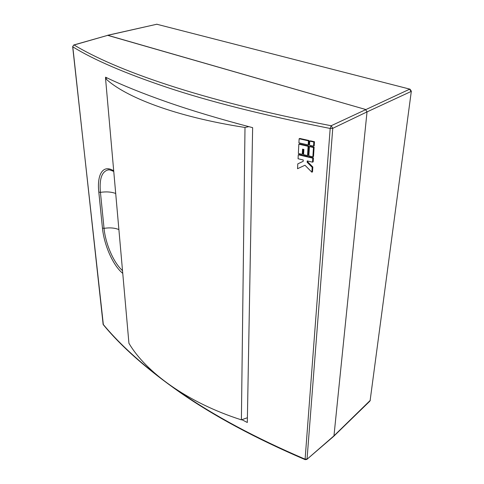 <?xml version="1.0" encoding="UTF-8"?>
<svg xmlns="http://www.w3.org/2000/svg" width="484" height="484" viewBox="0 0 484 484"><rect width="100%" height="100%" fill="white"/><g stroke="black" fill="none" stroke-linecap="round" stroke-linejoin="round"><path stroke-width="0.73" d="M175.704 389.075L180.121 392.143C213.746 415.526 255.407 437.875 305.101 459.189L305.229 459.679M103.001 323.947L103.231 324.607C121.296 346.653 146.979 369.316 180.29 392.603C213.916 415.998 255.54 438.353 305.174 459.655L306.844 459.425L333.966 435.83L367.029 111.895L332.762 128.32L307.05 458.977L305.101 459.189L330.185 128.472C263.296 115.15 208.719 101.386 166.454 87.193C124.636 73.108 93.412 59.653 72.788 46.827L103.122 324.286C117.158 341.268 135.738 358.741 158.867 376.709M122.754 273.363C112.572 265.111 103.963 244.154 102.457 228.109L98.809 192.112C96.854 174.857 102.735 163.919 113.704 170.834M241.867 419.689L247.312 422.49L252.636 127.655C220.038 119.124 191.531 110.594 167.119 102.057C142.871 93.563 122.337 85.275 105.524 77.186L105.639 78.499M107.527 35.302L365.487 109.438L367.029 111.895L365.487 109.438L107.841 35.308L73.768 44.982L72.66 46.639M308.193 155.273L308.756 145.98L299.505 143.869L298.84 144.184L298.35 153.44L302.264 154.366L302.56 149.139L303.879 149.447L303.577 154.674L307.54 155.6L308.193 155.273M302.264 154.366L302.923 154.045L303.19 149.284M308.84 144.625L309.088 140.535L299.796 138.448L299.13 138.757L298.912 142.834L308.181 144.94L308.84 144.625M313.517 156.501L314.122 147.178L310.093 146.283L309.433 146.598L308.865 155.902L312.864 156.828L313.517 156.501M303.202 161.299L297.793 163.87L297.539 168.71L304.962 165.244L311.871 172.207L312.519 171.874L312.833 167.004L307.788 161.928L307.842 161.075M312.779 158.165L298.277 154.771L298.937 154.45L313.432 157.838L312.779 158.165L312.519 162.17L313.172 161.844L313.432 157.838M314.207 145.817L314.473 141.721L310.425 140.832L309.766 141.147L309.518 145.242L313.553 146.138L314.207 145.817M107.557 35.296L156.81 24.242L107.841 35.308L74.082 44.988C115.077 69.738 197.883 99.934 331.159 125.743L409.633 89.201L411.073 91.482L367.029 111.895L333.966 435.83L370.327 400.298M118.889 229.573C114.696 227.867 109.747 227.468 104.042 228.363C105.421 243.095 113.129 262.201 122.519 270.659M108.864 169.884L107.847 169.969C101.694 171.802 99.226 179.262 100.436 192.354L104.042 228.363L102.457 228.109M103.364 324.764L72.667 46.712L73.768 44.982M332.762 128.32L331.159 125.743L330.185 128.472L332.762 128.32M309.766 141.147L313.814 142.036L314.473 141.721M313.553 146.138L313.814 142.036M307.788 161.928L307.134 162.255L307.219 160.93L312.519 162.17M298.277 154.771L298.065 158.746L303.274 159.992L303.202 161.317L297.793 163.87M312.833 167.004L312.186 167.337L307.134 162.255M311.871 172.207L312.186 167.337M309.433 146.598L313.463 147.499L314.122 147.178M312.864 156.828L313.463 147.499M299.13 138.757L308.423 140.85L309.088 140.535M308.181 144.94L308.423 140.85M298.84 144.184L308.096 146.301L308.756 145.98M307.54 155.6L308.096 146.301M235.381 123.051L240.324 124.394M247.403 417.734L241.389 419.858C186.975 402.488 145.799 371.948 128.932 343.283L105.554 78.529L107.2 77.978M248.806 126.651L245.001 127.467C175.172 116.686 124.769 96.836 105.554 78.529M241.389 419.858L245.001 127.467M115.7 193.479C111.399 191.876 106.311 191.501 100.436 192.354L98.809 192.112M411.321 91.246L370.109 400.673L411.333 91.167L410.002 89.177L156.81 24.242L409.912 89.153M113.758 171.451C110.298 169.944 108.325 169.448 107.847 169.969L108.7 169.884M333.76 436.272L306.844 459.425M333.785 436.247L369.915 401.091M157.137 24.236L156.513 24.236"/></g></svg>
